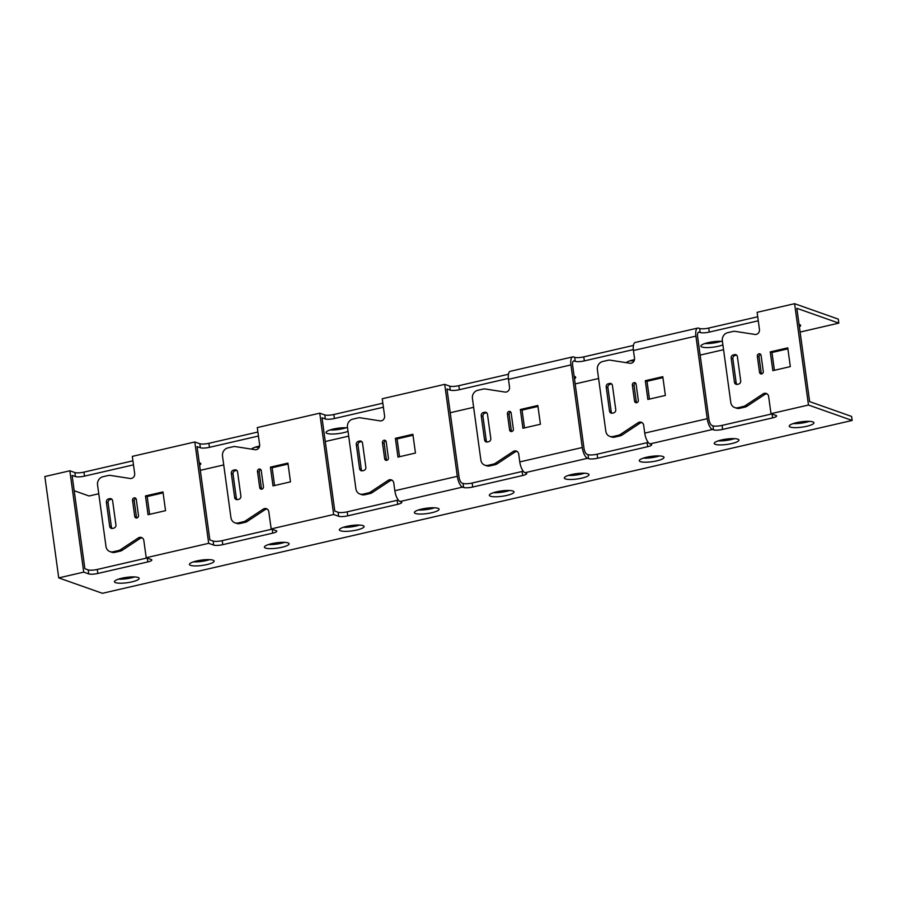<?xml version="1.0" encoding="UTF-8"?>
<svg xmlns="http://www.w3.org/2000/svg" width="897" height="897" viewBox="0 0 897 897"><rect width="100%" height="100%" fill="white"/><g stroke="black" fill="none" stroke-linecap="round" stroke-linejoin="round"><path stroke-width="1.35" d="M133.485 464.848L84.497 476.139A6.929 1.491 -7.8 0 1 75.404 476.576L72.096 475.41L84.879 568.709L88.186 569.887A6.929 1.491 172.2 0 0 97.28 569.449L146.951 557.99M508.453 374.251L458.816 385.688A6.929 1.491 172.2 0 1 449.733 386.125L444.71 384.353L382.234 398.761L384.589 415.939A4.16 3.745 109.4 0 1 380.059 420.872L360.347 417.8A6.929 6.234 -70.6 0 0 358.138 417.89L352.801 419.123A6.929 6.234 -70.6 0 0 347.464 427.264L355.907 488.887A6.929 6.234 -70.6 0 0 359.854 493.978A6.929 6.234 -70.6 0 0 363.072 494.146L368.42 492.913A6.929 6.234 -70.6 0 0 370.517 492.005L388.199 480.321A4.16 3.745 109.4 0 1 393.761 482.922L394.837 490.726A9.699 3.666 77 0 0 400.096 501.513L401.138 501.872A6.929 1.491 -7.8 0 1 401.744 502.376A6.929 1.491 -7.8 0 1 397.73 504.316L347.744 515.842A6.929 1.491 -7.8 0 1 338.651 516.28L333.639 514.508L271.163 528.916L276.175 530.688A6.929 1.491 -7.8 0 1 276.792 531.192A6.929 1.491 -7.8 0 1 272.766 533.132L222.792 544.658A6.929 1.491 -7.8 0 1 213.699 545.096L213.15 541.07L209.842 539.904L197.789 451.953L197.06 446.594L200.367 447.76A6.929 1.491 -7.8 0 0 209.45 447.334L258.437 436.032M213.15 541.07A6.929 1.491 172.2 0 0 222.232 540.633L271.914 529.185M338.651 516.28L338.102 512.265L334.794 511.088L322.012 417.789L325.319 418.955A6.929 1.491 -7.8 0 0 334.413 418.518L383.4 407.227M338.102 512.265A6.929 1.491 172.2 0 0 347.195 511.828L397.18 500.302A6.929 1.491 172.2 0 0 398.279 500.021M508.375 378.411L459.365 389.713A6.929 1.491 -7.8 0 1 450.283 390.15L446.975 388.973L459.017 476.924A5.539 2.097 77 0 0 462.022 483.091L463.065 483.449A6.929 1.491 172.2 0 0 472.147 483.012L522.132 471.486A6.929 1.491 172.2 0 0 523.243 471.205M633.327 349.606L584.328 360.897A6.929 1.491 -7.8 0 1 575.235 361.334L574.203 360.964A5.539 2.097 77 0 0 573.688 360.93A5.539 2.097 77 0 0 572.656 365.528L583.969 448.119A5.539 2.097 77 0 0 586.986 454.274L588.017 454.644A6.929 1.491 172.2 0 0 597.11 454.207L647.096 442.681A6.929 1.491 172.2 0 0 648.195 442.4M758.268 320.79L709.28 332.092A6.929 1.491 -7.8 0 1 700.198 332.529L699.155 332.159A5.539 2.097 77 0 0 698.651 332.114A5.539 2.097 77 0 0 697.619 336.711L708.933 419.303A5.539 2.097 77 0 0 711.938 425.47L712.98 425.828A6.929 1.491 172.2 0 0 722.063 425.391L771.745 413.943M808.477 405.029L770.994 413.674L768.639 396.496A4.16 3.745 109.4 0 0 763.078 393.884L745.385 405.579A6.929 6.234 -70.6 0 1 743.288 406.487L737.951 407.72A6.929 6.234 -70.6 0 1 734.721 407.552A6.929 6.234 -70.6 0 1 730.786 402.461L722.343 340.826A6.929 6.234 -70.6 0 1 727.669 332.686L733.006 331.464A6.929 6.234 -70.6 0 1 735.226 331.374L754.938 334.446A4.16 3.745 109.4 0 0 759.456 329.513L757.113 312.324L794.596 303.691L808.477 405.029L852.15 420.458L851.601 416.432L809.632 401.609L796.85 308.31L838.818 323.122L800.102 332.058M793.183 423.586A12.468 2.691 172.2 0 0 809.442 421.355M268.36 544.58A12.468 2.691 172.2 0 0 284.618 542.36M343.338 527.301A12.468 2.691 172.2 0 0 359.596 525.07M418.316 510.012A12.468 2.691 172.2 0 0 434.563 507.792M493.283 492.722A12.468 2.691 172.2 0 0 509.541 490.502M568.261 475.444A12.468 2.691 172.2 0 0 584.519 473.212M643.239 458.154A12.468 2.691 172.2 0 0 659.497 455.923M718.205 440.864A12.468 2.691 172.2 0 0 734.464 438.644M193.393 561.87A12.468 2.691 172.2 0 0 209.64 559.65M118.415 579.159A12.468 2.691 172.2 0 0 134.673 576.928M852.15 420.458L102.404 593.309L58.731 577.892L83.724 572.129L88.736 573.901L88.186 569.887M707.228 418.697L695.915 336.117A9.699 3.666 -103 0 1 697.72 328.067L635.233 342.475A9.699 3.666 77 0 0 633.439 350.514L634.504 358.318A4.16 3.745 109.4 0 1 629.974 363.251L610.263 360.179A6.929 6.234 -70.6 0 0 608.054 360.269L602.717 361.502A6.929 6.234 -70.6 0 0 597.38 369.642L605.823 431.266A6.929 6.234 -70.6 0 0 609.769 436.357A6.929 6.234 -70.6 0 0 612.987 436.525L618.336 435.303A6.929 6.234 -70.6 0 0 620.432 434.383L638.115 422.7A4.16 3.745 109.4 0 1 643.676 425.301L644.752 433.105L707.228 418.697A9.699 3.666 -103 0 0 712.487 429.484L713.53 429.854A6.929 1.491 -7.8 0 0 722.612 429.416L772.597 417.89A6.929 1.491 -7.8 0 0 776.623 415.95A6.929 1.491 -7.8 0 0 776.006 415.446L770.994 413.674M644.752 433.105A9.699 3.666 77 0 0 650.011 443.892L651.043 444.25A6.929 1.491 -7.8 0 1 651.659 444.755A6.929 1.491 -7.8 0 1 647.645 446.695L597.66 458.221A6.929 1.491 -7.8 0 1 588.567 458.659L587.535 458.3A9.699 3.666 -103 0 1 582.265 447.513L570.952 364.922A9.699 3.666 -103 0 1 572.757 356.883A9.699 3.666 -103 0 1 573.654 356.95L574.685 357.32A6.929 1.491 172.2 0 0 583.779 356.883L633.405 345.435M572.757 356.883L510.281 371.291A9.699 3.666 77 0 0 508.476 379.33L509.541 387.123A4.16 3.745 109.4 0 1 505.022 392.067L485.311 388.995A6.929 6.234 -70.6 0 0 483.091 389.085L477.753 390.307A6.929 6.234 -70.6 0 0 472.427 398.447L480.87 460.083A6.929 6.234 -70.6 0 0 484.806 465.173A6.929 6.234 -70.6 0 0 488.035 465.341L493.372 464.108A6.929 6.234 -70.6 0 0 495.469 463.2L513.162 451.505A4.16 3.745 109.4 0 1 518.724 454.117L519.789 461.921A9.699 3.666 77 0 0 525.059 472.697L526.091 473.067A6.929 1.491 -7.8 0 1 526.707 473.571A6.929 1.491 -7.8 0 1 522.682 475.511L472.697 487.037A6.929 1.491 -7.8 0 1 463.614 487.475L462.572 487.105A9.699 3.666 -103 0 1 457.313 476.318L444.71 384.353M213.699 545.096L208.687 543.324L146.2 557.721L151.223 559.493A6.929 1.491 -7.8 0 1 151.828 559.997A6.929 1.491 -7.8 0 1 147.814 561.937L97.829 573.463A6.929 1.491 -7.8 0 1 88.736 573.901M121.7 578.251A12.468 2.691 -7.8 0 1 139.17 578.363A12.468 2.691 -7.8 0 1 127.183 582.725A12.468 2.691 -7.8 0 1 114.468 581.749A12.468 2.691 -7.8 0 1 121.7 578.251M196.678 560.961A12.468 2.691 -7.8 0 1 214.136 561.073A12.468 2.691 -7.8 0 1 202.161 565.435A12.468 2.691 -7.8 0 1 189.446 564.46A12.468 2.691 -7.8 0 1 196.678 560.961M496.568 491.814A12.468 2.691 -7.8 0 1 514.037 491.926A12.468 2.691 -7.8 0 1 502.051 496.288A12.468 2.691 -7.8 0 1 489.336 495.312A12.468 2.691 -7.8 0 1 496.568 491.814M571.546 474.535A12.468 2.691 -7.8 0 1 589.015 474.648A12.468 2.691 -7.8 0 1 577.029 479.009A12.468 2.691 -7.8 0 1 564.314 478.034A12.468 2.691 -7.8 0 1 571.546 474.535M646.524 457.246A12.468 2.691 -7.8 0 1 663.993 457.358A12.468 2.691 -7.8 0 1 652.007 461.72A12.468 2.691 -7.8 0 1 639.292 460.744A12.468 2.691 -7.8 0 1 646.524 457.246M721.502 439.956A12.468 2.691 -7.8 0 1 738.96 440.068A12.468 2.691 -7.8 0 1 726.974 444.43A12.468 2.691 -7.8 0 1 714.259 443.454A12.468 2.691 -7.8 0 1 721.502 439.956M421.601 509.104A12.468 2.691 -7.8 0 1 439.07 509.216A12.468 2.691 -7.8 0 1 427.084 513.577A12.468 2.691 -7.8 0 1 414.369 512.602A12.468 2.691 -7.8 0 1 421.601 509.104M346.623 526.393A12.468 2.691 -7.8 0 1 364.092 526.505A12.468 2.691 -7.8 0 1 352.106 530.867A12.468 2.691 -7.8 0 1 339.391 529.892A12.468 2.691 -7.8 0 1 346.623 526.393M271.645 543.672A12.468 2.691 -7.8 0 1 289.114 543.795A12.468 2.691 -7.8 0 1 277.128 548.145A12.468 2.691 -7.8 0 1 264.413 547.17A12.468 2.691 -7.8 0 1 271.645 543.672M796.469 422.678A12.468 2.691 -7.8 0 1 813.938 422.79A12.468 2.691 -7.8 0 1 801.952 427.151A12.468 2.691 -7.8 0 1 789.237 426.176A12.468 2.691 -7.8 0 1 796.469 422.678M132.924 460.823L83.948 472.125A6.929 1.491 172.2 0 1 74.855 472.551L69.843 470.79L83.724 572.129M69.843 470.79L44.85 476.542L58.731 577.892M757.326 356.255A2.074 1.872 109.4 0 1 759.894 353.867A2.074 1.872 109.4 0 1 761.071 355.391L763.28 371.47A2.074 1.872 109.4 0 1 760.712 373.87A2.074 1.872 109.4 0 1 759.524 372.333L757.326 356.255L759.03 356.86L761.228 372.939A2.074 1.872 -70.6 0 0 761.654 373.926M734.542 354.607A2.769 2.489 109.4 0 1 737.401 356.703L740.709 380.821A2.769 2.489 109.4 0 1 738.579 384.073L737.323 384.365A2.769 2.489 109.4 0 1 734.464 382.268L731.156 358.15A2.769 2.489 109.4 0 1 733.286 354.887L736.246 355.201L734.991 355.492A2.769 2.489 -70.6 0 0 732.86 358.744L736.168 382.862A2.769 2.489 -70.6 0 0 736.953 384.421M770.265 351.893L787.757 347.857L790.324 366.615L772.833 370.652L770.265 351.893L771.969 352.499L774.403 370.293M146.2 557.721L143.845 540.543A4.16 3.745 109.4 0 0 138.295 537.942L120.602 549.626A6.929 6.234 -70.6 0 1 118.505 550.534L113.157 551.767A6.929 6.234 -70.6 0 1 109.939 551.599A6.929 6.234 -70.6 0 1 105.992 546.508L97.549 484.885A6.929 6.234 -70.6 0 1 102.886 476.744L108.223 475.511A6.929 6.234 -70.6 0 1 110.432 475.421L130.143 478.493A4.16 3.745 109.4 0 0 134.673 473.56L132.319 456.382L194.795 441.974L208.687 543.324M257.888 432.018L208.9 443.309A6.929 1.491 172.2 0 1 199.818 443.746L194.795 441.974M382.84 403.202L333.863 414.504A6.929 1.491 172.2 0 1 324.77 414.941L319.758 413.169L257.282 427.566L259.625 444.744A4.16 3.745 109.4 0 1 255.107 449.689L235.395 446.616A6.929 6.234 -70.6 0 0 233.175 446.695L227.838 447.928A6.929 6.234 -70.6 0 0 222.512 456.068L230.955 517.704A6.929 6.234 -70.6 0 0 234.891 522.794A6.929 6.234 -70.6 0 0 238.12 522.962L243.457 521.729A6.929 6.234 -70.6 0 0 245.554 520.821L263.247 509.126A4.16 3.745 109.4 0 1 268.808 511.738L271.163 528.916M697.72 328.067A9.699 3.666 -103 0 1 698.606 328.145L699.649 328.504A6.929 1.491 172.2 0 0 708.731 328.067L757.718 316.776M838.818 323.122L838.269 319.108L794.596 303.691M629.907 360.829A12.468 2.691 172.2 0 0 634.145 360.773M704.874 343.54A12.468 2.691 172.2 0 0 717.847 342.228A12.468 2.691 172.2 0 0 721.132 341.32M330.006 429.977A12.468 2.691 172.2 0 0 342.979 428.654A12.468 2.691 172.2 0 0 346.264 427.746M255.028 447.255A12.468 2.691 172.2 0 0 259.267 447.211M395.386 438.33L412.878 434.294L415.457 453.052L397.954 457.078L395.386 438.33L397.091 438.925L399.535 456.719M359.663 441.032A2.769 2.489 109.4 0 1 362.534 443.14L365.841 467.247A2.769 2.489 109.4 0 1 363.7 470.51L362.455 470.802A2.769 2.489 109.4 0 1 359.585 468.694L356.288 444.576A2.769 2.489 109.4 0 1 358.419 441.324L359.663 441.032L361.368 441.638L360.123 441.918A2.769 2.489 -70.6 0 0 357.993 445.181L361.289 469.299A2.769 2.489 -70.6 0 0 362.085 470.847M382.447 442.692A2.074 1.872 109.4 0 1 385.015 440.304A2.074 1.872 109.4 0 1 386.203 441.829L388.401 457.907A2.074 1.872 109.4 0 1 385.833 460.296A2.074 1.872 109.4 0 1 384.656 458.771L382.447 442.692L384.163 443.297L386.36 459.365A2.074 1.872 -70.6 0 0 386.775 460.352M723.554 349.707L700.142 355.1M598.602 378.512L575.179 383.916M473.638 407.316L450.227 412.721M348.686 436.133L325.263 441.526M223.723 464.938L200.311 470.342M98.771 493.754L89.072 495.985L74.193 490.737M145.471 495.94L162.974 491.915L165.541 510.673L148.039 514.699L145.471 495.94L147.175 496.546L149.62 514.34M109.748 498.654A2.769 2.489 109.4 0 1 112.618 500.761L115.926 524.868A2.769 2.489 109.4 0 1 113.784 528.131L112.54 528.411A2.769 2.489 109.4 0 1 109.669 526.315L106.373 502.197A2.769 2.489 109.4 0 1 108.503 498.945L109.748 498.654L111.452 499.259L110.208 499.539A2.769 2.489 -70.6 0 0 108.077 502.802L111.385 526.92A2.769 2.489 -70.6 0 0 112.17 528.468M132.532 500.313A2.074 1.872 109.4 0 1 135.099 497.925A2.074 1.872 109.4 0 1 136.288 499.45L138.486 515.528A2.074 1.872 109.4 0 1 135.918 517.917A2.074 1.872 109.4 0 1 134.741 516.392L132.532 500.313L134.247 500.907L136.445 516.986A2.074 1.872 -70.6 0 0 136.86 517.973M199.257 462.717A12.468 2.691 -7.8 0 1 200.805 463.749A12.468 2.691 -7.8 0 1 199.594 465.162M574.136 376.28A12.468 2.691 -7.8 0 1 575.683 377.323A12.468 2.691 -7.8 0 1 574.472 378.736M626.274 362.68A12.468 2.691 -7.8 0 1 634.482 359.641M722.892 344.897A12.468 2.691 -7.8 0 1 718.396 346.242A12.468 2.691 -7.8 0 1 700.927 346.13A12.468 2.691 -7.8 0 1 708.652 342.519A12.468 2.691 -7.8 0 1 722.421 341.421M348.025 431.322A12.468 2.691 -7.8 0 1 343.529 432.679A12.468 2.691 -7.8 0 1 326.06 432.556A12.468 2.691 -7.8 0 1 333.785 428.957A12.468 2.691 -7.8 0 1 347.554 427.847M251.407 449.105A12.468 2.691 -7.8 0 1 259.614 446.067M799.059 324.422A12.468 2.691 -7.8 0 1 800.606 325.465A12.468 2.691 -7.8 0 1 799.395 326.878M267.25 509.104A4.16 3.745 -70.6 0 0 264.951 509.731L247.269 521.415A6.929 6.234 109.4 0 1 245.161 522.334L239.824 523.556A6.929 6.234 109.4 0 1 236.595 523.388L234.891 522.794M236.786 470.387A2.769 2.489 -70.6 0 0 236.416 470.443L235.171 470.734A2.769 2.489 -70.6 0 0 233.029 473.986L236.337 498.104A2.769 2.489 -70.6 0 0 237.122 499.663M260.825 469.658A2.074 1.872 -70.6 0 0 259.199 472.102L261.397 488.181A2.074 1.872 -70.6 0 0 261.823 489.157M288.06 464.063L272.139 467.741L274.572 485.535M142.298 537.908A4.16 3.745 -70.6 0 0 139.999 538.536L122.306 550.231A6.929 6.234 109.4 0 1 120.209 551.139L114.861 552.373A6.929 6.234 109.4 0 1 111.643 552.204L109.939 551.599M163.097 492.879L147.175 496.546M135.873 498.463A2.074 1.872 -70.6 0 0 134.247 500.907M319.758 413.169L333.639 514.508M270.434 467.135L287.926 463.099L290.493 481.857L273.002 485.894L270.434 467.135L272.139 467.741M257.495 471.497A2.074 1.872 109.4 0 1 260.063 469.109A2.074 1.872 109.4 0 1 261.24 470.633L263.449 486.712A2.074 1.872 109.4 0 1 260.881 489.1A2.074 1.872 109.4 0 1 259.693 487.576L257.495 471.497L259.199 472.102M234.711 469.849A2.769 2.489 109.4 0 1 237.57 471.945L240.878 496.063A2.769 2.489 109.4 0 1 238.748 499.315L237.492 499.607A2.769 2.489 109.4 0 1 234.633 497.499L231.325 473.392A2.769 2.489 109.4 0 1 233.455 470.129L236.416 470.443M767.081 393.861A4.16 3.745 -70.6 0 0 764.782 394.489L747.1 406.184A6.929 6.234 109.4 0 1 744.992 407.092L739.655 408.326A6.929 6.234 109.4 0 1 736.426 408.146L734.721 407.552M787.891 348.832L771.969 352.499M760.656 354.416A2.074 1.872 -70.6 0 0 759.03 356.86M392.213 480.287A4.16 3.745 -70.6 0 0 389.915 480.915L372.221 492.61A6.929 6.234 109.4 0 1 370.125 493.518L364.776 494.752A6.929 6.234 109.4 0 1 361.558 494.583L359.854 493.978M385.788 440.842A2.074 1.872 -70.6 0 0 384.163 443.297M413.012 435.258L397.091 438.925M642.129 422.666A4.16 3.745 -70.6 0 0 639.83 423.294L622.137 434.989A6.929 6.234 109.4 0 1 620.04 435.897L614.692 437.131A6.929 6.234 109.4 0 1 611.474 436.962L609.769 436.357M635.704 383.221A2.074 1.872 -70.6 0 0 634.078 385.676L636.276 401.755A2.074 1.872 -70.6 0 0 636.691 402.731M611.664 383.961A2.769 2.489 -70.6 0 0 611.283 384.017L610.038 384.308A2.769 2.489 -70.6 0 0 607.908 387.56L611.205 411.678A2.769 2.489 -70.6 0 0 612.001 413.237M662.928 377.637L647.006 381.303L649.45 399.098M632.363 385.071A2.074 1.872 109.4 0 1 634.93 382.683A2.074 1.872 109.4 0 1 636.119 384.208L638.316 400.286A2.074 1.872 109.4 0 1 635.749 402.675A2.074 1.872 109.4 0 1 634.571 401.15L632.363 385.071L634.078 385.676M609.579 383.411A2.769 2.489 109.4 0 1 612.449 385.519L615.757 409.637A2.769 2.489 109.4 0 1 613.615 412.889L612.371 413.181A2.769 2.489 109.4 0 1 609.5 411.073L606.204 386.955A2.769 2.489 109.4 0 1 608.334 383.703L611.283 384.017M645.302 380.709L662.793 376.673L665.372 395.431L647.869 399.457L645.302 380.709L647.006 381.303M517.165 451.483A4.16 3.745 -70.6 0 0 514.867 452.11L497.185 463.805A6.929 6.234 109.4 0 1 495.077 464.713L489.74 465.935A6.929 6.234 109.4 0 1 486.51 465.767L484.806 465.173M510.741 412.037A2.074 1.872 -70.6 0 0 509.115 414.481L511.312 430.56A2.074 1.872 -70.6 0 0 511.738 431.547M486.701 412.766A2.769 2.489 -70.6 0 0 486.331 412.822L485.075 413.113A2.769 2.489 -70.6 0 0 482.945 416.365L486.252 440.483A2.769 2.489 -70.6 0 0 487.037 442.042M537.976 406.442L522.054 410.12L524.487 427.914M507.41 413.876A2.074 1.872 109.4 0 1 509.978 411.488A2.074 1.872 109.4 0 1 511.155 413.012L513.364 429.091A2.074 1.872 109.4 0 1 510.797 431.479A2.074 1.872 109.4 0 1 509.608 429.955L507.41 413.876L509.115 414.481M484.627 412.228A2.769 2.489 109.4 0 1 487.486 414.324L490.794 438.442A2.769 2.489 109.4 0 1 488.663 441.694L487.407 441.986A2.769 2.489 109.4 0 1 484.548 439.878L481.24 415.771A2.769 2.489 109.4 0 1 483.371 412.508L486.331 412.822M520.35 409.514L537.841 405.478L540.409 424.236L522.917 428.273L520.35 409.514L522.054 410.12M712.487 429.484L650.011 443.892M587.535 458.3L525.059 472.697M462.572 487.105L400.096 501.513M394.837 490.726L457.313 476.318M699.155 332.159L698.202 332.383M574.203 360.964L573.25 361.188M695.915 336.117L633.439 350.514M570.952 364.922L508.476 379.33M519.789 461.921L582.265 447.513M634.571 401.15L636.276 401.755M638.115 422.7L639.83 423.294M620.432 434.383L622.137 434.989M618.336 435.303L620.04 435.897M612.987 436.525L614.692 437.131M608.334 383.703L610.038 384.308M606.204 386.955L607.908 387.56M609.5 411.073L611.205 411.678M509.608 429.955L511.312 430.56M513.162 451.505L514.867 452.11M495.469 463.2L497.185 463.805M493.372 464.108L495.077 464.713M488.035 465.341L489.74 465.935M483.371 412.508L485.075 413.113M481.24 415.771L482.945 416.365M484.548 439.878L486.252 440.483M384.656 458.771L386.36 459.365M388.199 480.321L389.915 480.915M370.517 492.005L372.221 492.61M368.42 492.913L370.125 493.518M363.072 494.146L364.776 494.752M358.419 441.324L360.123 441.918M356.288 444.576L357.993 445.181M359.585 468.694L361.289 469.299M259.693 487.576L261.397 488.181M263.247 509.126L264.951 509.731M245.554 520.821L247.269 521.415M243.457 521.729L245.161 522.334M238.12 522.962L239.824 523.556M233.455 470.129L235.171 470.734M231.325 473.392L233.029 473.986M234.633 497.499L236.337 498.104M759.524 372.333L761.228 372.939M763.078 393.884L764.782 394.489M745.385 405.579L747.1 406.184M743.288 406.487L744.992 407.092M737.951 407.72L739.655 408.326M733.286 354.887L734.991 355.492M731.156 358.15L732.86 358.744M734.464 382.268L736.168 382.862M134.741 516.392L136.445 516.986M138.295 537.942L139.999 538.536M120.602 549.626L122.306 550.231M118.505 550.534L120.209 551.139M113.157 551.767L114.861 552.373M108.503 498.945L110.208 499.539M106.373 502.197L108.077 502.802M109.669 526.315L111.385 526.92M147.814 561.937L147.287 558.113M97.829 573.463L97.28 569.449M772.597 417.89L772.07 414.055M722.612 429.416L722.063 425.391M713.53 429.854L712.98 425.828M272.766 533.132L272.24 529.297M222.792 544.658L222.232 540.633M397.73 504.316L397.18 500.302M347.744 515.842L347.195 511.828M522.682 475.511L522.132 471.486M472.697 487.037L472.147 483.012M463.614 487.475L463.065 483.449M647.645 446.695L647.096 442.681M597.66 458.221L597.11 454.207M588.567 458.659L588.017 454.644M83.948 472.125L84.497 476.139M74.855 472.551L75.404 476.576M708.731 328.067L709.28 332.092M699.649 328.504L700.198 332.529M208.9 443.309L209.45 447.334M199.818 443.746L200.367 447.76M333.863 414.504L334.413 418.518M324.77 414.941L325.319 418.955M458.816 385.688L459.365 389.713M449.733 386.125L450.283 390.15M583.779 356.883L584.328 360.897M574.685 357.32L575.235 361.334"/></g></svg>
